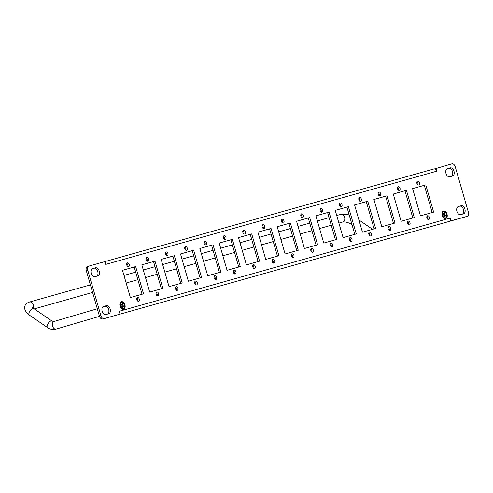 <?xml version="1.0" encoding="UTF-8"?>
<svg xmlns="http://www.w3.org/2000/svg" width="493" height="493" viewBox="0 0 493 493"><rect width="100%" height="100%" fill="white"/><g stroke="black" fill="none" stroke-linecap="round" stroke-linejoin="round"><path stroke-width="0.74" d="M443.755 215.355L446.011 215.219L444.248 215.207M445.247 214.911A0.548 0.351 73.6 0 1 444.914 214.085L445.191 213.179L444.495 213.759M444.452 216.655L444.631 216.834A2.138 1.362 73.6 0 1 443.959 216.402L444.236 215.496A0.548 0.351 73.6 0 0 443.903 214.671L443.139 214.363A2.138 1.362 73.6 0 1 443.275 213.463L443.99 214.104A0.548 0.351 73.6 0 0 444.489 213.814L444.52 212.748A2.138 1.362 73.6 0 1 445.191 213.179M446.011 215.219A2.138 1.362 73.6 0 1 445.875 216.119L445.161 215.478A0.548 0.351 73.6 0 0 444.661 215.768L444.101 215.934M444.631 216.834L444.661 215.768M445.006 211.953A3.229 2.058 -106.4 0 1 446.732 215.207A3.229 2.058 -106.4 0 1 445.481 217.888A3.229 2.058 -106.4 0 1 442.603 215.373A3.229 2.058 -106.4 0 1 443.669 211.694A3.229 2.058 -106.4 0 1 445.006 211.953M445.481 217.888L444.932 218.048A3.229 2.058 -106.4 0 1 443.041 217.333M441.913 213.481A3.229 2.058 -106.4 0 1 443.115 211.861L443.669 211.694M120.021 314.115L102.723 319.008L120.021 314.115L119.207 311.305L450.448 218.023L451.268 220.833L465.632 216.809A3.722 2.373 73.6 0 0 465.645 216.803A3.722 2.373 73.6 0 0 465.663 216.797M434.684 168.896L451.939 163.855A3.722 2.373 -106.4 0 1 455.255 166.788L468.35 212.156A3.722 2.373 -106.4 0 1 467.111 216.372L449.758 221.117M99.407 316.075L86.312 270.706L87.779 270.275L100.874 315.643L99.407 316.075A3.722 2.373 73.6 0 0 102.723 319.008M88.999 266.06L87.563 266.485A3.722 2.373 73.6 0 0 87.544 266.491A3.722 2.373 73.6 0 0 86.312 270.706M127.73 266.51A1.984 1.263 73.6 0 0 126.837 263.472M142.058 294.253L134.195 267.015L122.492 270.306M137.707 301.087A1.984 1.263 73.6 0 0 136.82 298.049M147.068 261.062A1.984 1.263 73.6 0 0 146.181 258.03M161.396 288.806L153.533 261.567L141.836 264.858M157.051 295.64A1.984 1.263 73.6 0 0 156.158 292.602M166.412 255.614A1.984 1.263 73.6 0 0 165.519 252.582M180.74 283.358L172.877 256.12L161.174 259.417L174.343 255.688L182.213 282.945L169.037 286.655L161.168 259.398M176.389 290.192A1.984 1.263 73.6 0 0 175.502 287.16M185.75 250.173A1.984 1.263 73.6 0 0 184.863 247.135M200.078 277.91L192.215 250.672L180.518 253.969M195.733 284.744A1.984 1.263 73.6 0 0 194.84 281.713M205.094 244.725A1.984 1.263 73.6 0 0 204.201 241.687M219.422 272.469L211.559 245.224L199.856 248.521M215.071 279.303A1.984 1.263 73.6 0 0 214.184 276.265M224.432 239.278A1.984 1.263 73.6 0 0 223.545 236.239M238.76 267.021L230.897 239.783L219.2 243.074M234.415 273.855A1.984 1.263 73.6 0 0 233.522 270.817M243.776 233.83A1.984 1.263 73.6 0 0 242.883 230.792M258.098 261.573L250.241 234.335L238.538 237.626M253.753 268.408A1.984 1.263 73.6 0 0 252.866 265.37M263.114 228.382A1.984 1.263 73.6 0 0 262.227 225.35M277.442 256.126L269.579 228.888L257.876 232.185L271.045 228.456L278.915 255.713L265.739 259.423L257.876 232.166M273.097 262.96A1.984 1.263 73.6 0 0 272.204 259.922M282.458 222.935A1.984 1.263 73.6 0 0 281.565 219.903M296.78 250.678L288.923 223.44L277.22 226.737M292.435 257.512A1.984 1.263 73.6 0 0 291.548 254.48M301.796 217.493A1.984 1.263 73.6 0 0 300.909 214.455M316.124 245.237L308.261 217.992L296.558 221.289M311.779 252.065A1.984 1.263 73.6 0 0 310.886 249.033M321.14 212.045A1.984 1.263 73.6 0 0 320.247 209.007M335.462 239.789L327.605 212.545L315.902 215.842L329.071 212.119L336.935 239.37L323.765 243.08L315.896 215.829M331.117 246.623A1.984 1.263 73.6 0 0 330.23 243.585M340.478 206.598A1.984 1.263 73.6 0 0 339.591 203.56M354.806 234.341L346.943 207.103L335.24 210.394L348.409 206.672L356.279 233.929L343.103 237.638L335.24 210.382M350.461 241.176A1.984 1.263 73.6 0 0 349.568 238.137M359.822 201.15A1.984 1.263 73.6 0 0 358.929 198.118M374.144 228.894L366.281 201.655L354.584 204.952M369.799 235.728A1.984 1.263 73.6 0 0 368.912 232.69M379.16 195.703A1.984 1.263 73.6 0 0 378.273 192.671M393.488 223.446L385.625 196.208L373.922 199.505M389.143 230.28A1.984 1.263 73.6 0 0 388.25 227.248M398.504 190.261A1.984 1.263 73.6 0 0 397.611 187.223M412.826 218.005L404.963 190.76L393.266 194.057M408.481 224.833A1.984 1.263 73.6 0 0 407.588 221.801M417.842 184.813A1.984 1.263 73.6 0 0 416.949 181.775M427.825 219.391A1.984 1.263 73.6 0 0 426.932 216.353M432.17 212.557L424.307 185.313L412.604 188.609L425.773 184.887L433.643 212.138L420.467 215.848L412.604 188.591M96.56 276.246A4.221 2.687 73.6 0 0 97.694 271.366A4.221 2.687 73.6 0 0 93.99 268.217L92.419 268.66M107.486 314.103A4.221 2.687 73.6 0 0 108.62 309.222A4.221 2.687 73.6 0 0 104.917 306.073L103.345 306.517M451.317 176.346A4.221 2.687 73.6 0 0 452.457 171.459A4.221 2.687 73.6 0 0 448.753 168.316L447.176 168.76M462.243 214.202A4.221 2.687 73.6 0 0 463.383 209.315A4.221 2.687 73.6 0 0 459.679 206.173L458.102 206.616M123.392 308.593A3.229 2.058 -106.4 0 1 121.783 308.143A3.229 2.058 -106.4 0 1 120.31 304.89A3.229 2.058 -106.4 0 1 121.574 302.4A3.229 2.058 -106.4 0 1 124.452 304.914A3.229 2.058 -106.4 0 1 123.392 308.593L122.837 308.754A3.229 2.058 -106.4 0 1 121.235 308.304A3.229 2.058 -106.4 0 1 120.951 308.033M119.817 304.187A3.229 2.058 -106.4 0 1 121.019 302.56L121.574 302.4M120.046 306.184A3.969 2.533 73.6 0 0 121.099 308.224A3.969 2.533 73.6 0 0 124.926 307.885A3.969 2.533 73.6 0 0 123.25 302.166A3.969 2.533 73.6 0 0 119.842 303.947A3.969 2.533 73.6 0 0 120.046 306.184M436.108 168.316L436.915 171.133L105.681 264.408L104.861 261.598L89.03 266.054A3.722 2.373 -106.4 0 1 89.03 266.054A3.722 2.373 -106.4 0 0 87.779 270.275M104.189 318.577A3.722 2.373 -106.4 0 1 100.874 315.643M442.141 215.478A3.969 2.533 73.6 0 0 443.195 217.524A3.969 2.533 73.6 0 0 447.022 217.179A3.969 2.533 73.6 0 0 445.339 211.46A3.969 2.533 73.6 0 0 441.938 213.241A3.969 2.533 73.6 0 0 442.141 215.478M126.8 265.117A1.984 1.263 -106.4 0 1 127.459 262.874A1.984 1.263 -106.4 0 1 129.234 264.421A1.984 1.263 -106.4 0 1 128.581 266.682A1.984 1.263 -106.4 0 1 126.8 265.117M130.355 297.55L122.486 270.293L135.661 266.584L143.531 293.84L130.355 297.55M136.783 299.695A1.984 1.263 -106.4 0 1 137.442 297.445A1.984 1.263 -106.4 0 1 139.211 298.998A1.984 1.263 -106.4 0 1 138.558 301.26A1.984 1.263 -106.4 0 1 136.783 299.695M146.144 259.675A1.984 1.263 -106.4 0 1 146.803 257.426A1.984 1.263 -106.4 0 1 148.572 258.973A1.984 1.263 -106.4 0 1 147.918 261.235A1.984 1.263 -106.4 0 1 146.144 259.675M149.693 292.102L141.83 264.846L155.005 261.136L162.869 288.393L149.693 292.102M156.121 294.247A1.984 1.263 -106.4 0 1 156.78 292.004A1.984 1.263 -106.4 0 1 158.555 293.551A1.984 1.263 -106.4 0 1 157.896 295.812A1.984 1.263 -106.4 0 1 156.121 294.247M165.482 254.228A1.984 1.263 -106.4 0 1 166.141 251.978A1.984 1.263 -106.4 0 1 167.916 253.525A1.984 1.263 -106.4 0 1 167.256 255.787A1.984 1.263 -106.4 0 1 165.482 254.228M175.465 288.806A1.984 1.263 -106.4 0 1 176.118 286.556A1.984 1.263 -106.4 0 1 177.893 288.103A1.984 1.263 -106.4 0 1 177.24 290.365A1.984 1.263 -106.4 0 1 175.465 288.806M184.82 248.78A1.984 1.263 -106.4 0 1 185.479 246.531A1.984 1.263 -106.4 0 1 187.254 248.078A1.984 1.263 -106.4 0 1 186.6 250.339A1.984 1.263 -106.4 0 1 184.82 248.78M188.375 281.207L180.512 253.95L193.681 250.241L201.551 277.497L188.375 281.207M194.803 283.358A1.984 1.263 -106.4 0 1 195.462 281.109A1.984 1.263 -106.4 0 1 197.237 282.655A1.984 1.263 -106.4 0 1 196.578 284.917A1.984 1.263 -106.4 0 1 194.803 283.358M204.164 243.332A1.984 1.263 -106.4 0 1 204.823 241.083A1.984 1.263 -106.4 0 1 206.598 242.636A1.984 1.263 -106.4 0 1 205.938 244.898A1.984 1.263 -106.4 0 1 204.164 243.332M207.719 275.76L199.85 248.503L213.025 244.793L220.895 272.05L207.719 275.76M214.141 277.91A1.984 1.263 -106.4 0 1 214.8 275.661A1.984 1.263 -106.4 0 1 216.575 277.208A1.984 1.263 -106.4 0 1 215.922 279.469A1.984 1.263 -106.4 0 1 214.141 277.91M223.502 237.885A1.984 1.263 -106.4 0 1 224.161 235.636A1.984 1.263 -106.4 0 1 225.936 237.188A1.984 1.263 -106.4 0 1 225.283 239.45A1.984 1.263 -106.4 0 1 223.502 237.885M227.057 270.312L219.194 243.061L232.363 239.351L240.233 266.608L227.057 270.312M233.485 272.463A1.984 1.263 -106.4 0 1 234.144 270.213A1.984 1.263 -106.4 0 1 235.919 271.766A1.984 1.263 -106.4 0 1 235.26 274.028A1.984 1.263 -106.4 0 1 233.485 272.463M242.846 232.437A1.984 1.263 -106.4 0 1 243.505 230.194A1.984 1.263 -106.4 0 1 245.28 231.741A1.984 1.263 -106.4 0 1 244.62 234.002A1.984 1.263 -106.4 0 1 242.846 232.437M246.401 264.87L238.532 237.614L251.707 233.904L259.571 261.161L246.401 264.87M252.823 267.015A1.984 1.263 -106.4 0 1 253.482 264.766A1.984 1.263 -106.4 0 1 255.257 266.319A1.984 1.263 -106.4 0 1 254.604 268.58A1.984 1.263 -106.4 0 1 252.823 267.015M262.184 226.996A1.984 1.263 -106.4 0 1 262.843 224.746A1.984 1.263 -106.4 0 1 264.618 226.293A1.984 1.263 -106.4 0 1 263.965 228.555A1.984 1.263 -106.4 0 1 262.184 226.996M272.167 261.573A1.984 1.263 -106.4 0 1 272.826 259.324A1.984 1.263 -106.4 0 1 274.601 260.871A1.984 1.263 -106.4 0 1 273.942 263.133A1.984 1.263 -106.4 0 1 272.167 261.573M281.528 221.548A1.984 1.263 -106.4 0 1 282.187 219.299A1.984 1.263 -106.4 0 1 283.962 220.846A1.984 1.263 -106.4 0 1 283.302 223.107A1.984 1.263 -106.4 0 1 281.528 221.548M285.083 253.975L277.214 226.718L290.389 223.009L298.253 250.265L285.083 253.975M291.505 256.126A1.984 1.263 -106.4 0 1 292.164 253.877A1.984 1.263 -106.4 0 1 293.939 255.423A1.984 1.263 -106.4 0 1 293.286 257.685A1.984 1.263 -106.4 0 1 291.505 256.126M300.866 216.1A1.984 1.263 -106.4 0 1 301.525 213.851A1.984 1.263 -106.4 0 1 303.3 215.404A1.984 1.263 -106.4 0 1 302.647 217.666A1.984 1.263 -106.4 0 1 300.866 216.1M304.421 248.527L296.558 221.271L309.727 217.561L317.597 244.818L304.421 248.527M310.849 250.678A1.984 1.263 -106.4 0 1 311.508 248.429A1.984 1.263 -106.4 0 1 313.283 249.976A1.984 1.263 -106.4 0 1 312.624 252.237A1.984 1.263 -106.4 0 1 310.849 250.678M320.21 210.653A1.984 1.263 -106.4 0 1 320.869 208.403A1.984 1.263 -106.4 0 1 322.644 209.956A1.984 1.263 -106.4 0 1 321.984 212.218A1.984 1.263 -106.4 0 1 320.21 210.653M330.187 245.231A1.984 1.263 -106.4 0 1 330.846 242.981A1.984 1.263 -106.4 0 1 332.621 244.534A1.984 1.263 -106.4 0 1 331.968 246.796A1.984 1.263 -106.4 0 1 330.187 245.231M339.548 205.205A1.984 1.263 -106.4 0 1 340.207 202.962A1.984 1.263 -106.4 0 1 341.982 204.509A1.984 1.263 -106.4 0 1 341.329 206.77A1.984 1.263 -106.4 0 1 339.548 205.205M349.531 239.783A1.984 1.263 -106.4 0 1 350.19 237.534A1.984 1.263 -106.4 0 1 351.965 239.087A1.984 1.263 -106.4 0 1 351.306 241.348A1.984 1.263 -106.4 0 1 349.531 239.783M358.892 199.764A1.984 1.263 -106.4 0 1 359.551 197.514A1.984 1.263 -106.4 0 1 361.326 199.061A1.984 1.263 -106.4 0 1 360.666 201.323A1.984 1.263 -106.4 0 1 358.892 199.764M362.447 232.191L354.578 204.934L367.753 201.224L375.617 228.481L362.447 232.191M368.869 234.335A1.984 1.263 -106.4 0 1 369.528 232.092A1.984 1.263 -106.4 0 1 371.303 233.639A1.984 1.263 -106.4 0 1 370.65 235.9A1.984 1.263 -106.4 0 1 368.869 234.335M378.23 194.316A1.984 1.263 -106.4 0 1 378.889 192.067A1.984 1.263 -106.4 0 1 380.664 193.613A1.984 1.263 -106.4 0 1 380.011 195.875A1.984 1.263 -106.4 0 1 378.23 194.316M381.785 226.743L373.922 199.486L387.091 195.776L394.961 223.033L381.785 226.743M388.213 228.894A1.984 1.263 -106.4 0 1 388.872 226.644A1.984 1.263 -106.4 0 1 390.641 228.191A1.984 1.263 -106.4 0 1 389.988 230.453A1.984 1.263 -106.4 0 1 388.213 228.894M397.574 188.868A1.984 1.263 -106.4 0 1 398.233 186.619A1.984 1.263 -106.4 0 1 400.002 188.172A1.984 1.263 -106.4 0 1 399.348 190.434A1.984 1.263 -106.4 0 1 397.574 188.868M401.129 221.295L393.26 194.039L406.435 190.329L414.299 217.586L401.129 221.295M407.551 223.446A1.984 1.263 -106.4 0 1 408.21 221.197A1.984 1.263 -106.4 0 1 409.985 222.744A1.984 1.263 -106.4 0 1 409.332 225.005A1.984 1.263 -106.4 0 1 407.551 223.446M416.912 183.421A1.984 1.263 -106.4 0 1 417.571 181.171A1.984 1.263 -106.4 0 1 419.346 182.724A1.984 1.263 -106.4 0 1 418.693 184.986A1.984 1.263 -106.4 0 1 416.912 183.421M426.895 217.998A1.984 1.263 -106.4 0 1 427.554 215.749A1.984 1.263 -106.4 0 1 429.323 217.302A1.984 1.263 -106.4 0 1 428.67 219.564A1.984 1.263 -106.4 0 1 426.895 217.998M94.983 276.69A4.221 2.687 -106.4 0 1 91.23 273.381A4.221 2.687 -106.4 0 1 92.622 268.586A4.221 2.687 -106.4 0 1 92.641 268.58L95.463 267.791A4.221 2.687 -106.4 0 1 99.216 271.101A4.221 2.687 -106.4 0 1 97.817 275.889A4.221 2.687 -106.4 0 1 97.799 275.895L94.983 276.69M105.909 314.546A4.221 2.687 -106.4 0 1 102.156 311.237A4.221 2.687 -106.4 0 1 103.548 306.443A4.221 2.687 -106.4 0 1 103.567 306.436L106.389 305.642A4.221 2.687 -106.4 0 1 110.142 308.957A4.221 2.687 -106.4 0 1 108.743 313.745A4.221 2.687 -106.4 0 1 108.725 313.751L105.909 314.546M449.745 176.79A4.221 2.687 -106.4 0 1 445.986 173.474A4.221 2.687 -106.4 0 1 447.385 168.686A4.221 2.687 -106.4 0 1 447.404 168.68L450.22 167.885A4.221 2.687 -106.4 0 1 453.973 171.194A4.221 2.687 -106.4 0 1 452.58 175.989A4.221 2.687 -106.4 0 1 452.562 175.995L449.745 176.79M460.672 214.646A4.221 2.687 -106.4 0 1 456.912 211.331A4.221 2.687 -106.4 0 1 458.311 206.542A4.221 2.687 -106.4 0 1 458.33 206.536L461.146 205.741A4.221 2.687 -106.4 0 1 464.899 209.05A4.221 2.687 -106.4 0 1 463.506 213.845A4.221 2.687 -106.4 0 1 463.488 213.851L460.672 214.646M450.454 218.035A2.915 2.249 74.3 0 1 449.105 221.468L117.87 314.75A2.915 2.249 -105.7 0 0 118.012 314.7M433.963 168.945L104.867 261.617L433.945 168.951A2.915 2.249 74.3 0 1 433.963 168.945A2.915 2.249 74.3 0 1 436.909 171.12M451.268 220.833L449.801 221.265M135.661 266.584L134.195 267.015M155.005 261.136L153.533 261.567M174.343 255.688L172.877 256.12M193.681 250.241L192.215 250.672M213.025 244.793L211.559 245.224M232.363 239.351L230.897 239.783M251.707 233.904L250.241 234.335M271.045 228.456L269.579 228.888M290.389 223.009L288.923 223.44M309.727 217.561L308.261 217.992M329.071 212.119L327.605 212.545M348.409 206.672L346.943 207.103M367.753 201.224L366.281 201.655M387.091 195.776L385.625 196.208M406.435 190.329L404.963 190.76M425.773 184.887L424.307 185.313M122.868 306.153L123.916 306.178A2.138 1.362 73.6 0 1 123.694 307.016L123.022 306.264A0.548 0.351 73.6 0 0 122.48 306.449L122.356 307.466A2.138 1.362 73.6 0 1 121.709 306.929L122.067 306.11A0.548 0.351 73.6 0 0 121.802 305.253L121.05 304.816A2.138 1.362 73.6 0 1 121.266 303.978L121.944 304.723A0.548 0.351 73.6 0 0 122.48 304.538L122.603 303.522A2.138 1.362 73.6 0 1 123.256 304.064L122.893 304.884A0.548 0.351 73.6 0 0 123.158 305.74L122.091 306.048M123.916 306.178L123.158 305.74M122.615 306.153L122.042 306.165M121.642 305.161L121.987 304.939M122.461 304.637L123.256 304.064M445.814 215.194A1.96 1.251 -106.4 0 1 445.709 215.971M444.513 212.964A1.96 1.251 -106.4 0 1 445.068 213.346M443.318 213.568L443.189 214.406A1.96 1.251 -106.4 0 1 443.306 213.586M444.557 216.692A1.96 1.251 -106.4 0 1 444.501 216.673A1.96 1.251 -106.4 0 1 443.977 216.341M443.99 214.104L443.189 214.338M444.914 214.085L443.49 214.504M369.701 233.7A3.938 1.843 124.4 0 0 369.226 235.13M351.207 221.868A3.938 1.843 124.4 0 0 351.417 224.37L352.051 224.808M349.167 214.8L340.626 214.418A3.938 3.038 74.3 0 1 343.941 215.94A3.938 3.038 74.3 0 1 344.564 220.18A3.938 3.038 74.3 0 1 342.764 222.004C345.55 221.721 348.434 222.509 351.417 224.37M90.404 284.886L29.457 302.049A3.938 3.038 74.3 0 1 32.778 303.565A3.938 3.038 74.3 0 1 33.401 307.805A3.938 3.038 74.3 0 1 33.241 308.174M29.457 302.049C27.041 302.813 25.531 304.119 24.921 305.974C23.079 307.749 27.133 314.589 29.327 315.076A3.938 1.843 -55.6 0 1 29.136 312.507A3.938 1.843 -55.6 0 1 33.783 308.575L32.365 307.281M29.327 315.076L47.55 327.568A3.938 1.843 -55.6 0 1 47.359 324.998A3.938 1.843 -55.6 0 1 50.976 320.974A3.938 1.843 -55.6 0 1 52.005 321.066L33.783 308.575M47.55 327.568C49.479 329.213 52.313 329.725 56.06 329.096A3.938 2.514 -106.4 0 1 52.535 325.99A3.938 2.514 -106.4 0 1 53.842 321.528A3.938 2.514 -106.4 0 1 53.86 321.528M449.105 221.468L117.87 314.75M93.99 268.217L95.463 267.791M104.917 306.073L106.389 305.642M448.753 168.316L450.22 167.885M459.679 206.173L461.146 205.741M122.893 304.884L121.746 305.216M122.48 306.449L121.833 306.64M121.944 304.723L121.247 304.927M122.578 303.743A1.96 1.251 -106.4 0 1 123.121 304.212M123.718 306.128A1.96 1.251 -106.4 0 1 123.546 306.849M121.709 306.843L122.307 307.336A1.96 1.251 -106.4 0 1 121.728 306.88M121.087 304.84A1.96 1.251 -106.4 0 1 121.29 304.119M444.501 216.673L443.946 216.304M444.871 215.392L444.205 215.589M444.273 214.196L443.373 214.461M362.355 231.864L362.712 232.117M358.916 219.958L372.591 229.331M34.239 308.889L92.592 292.454M126.159 283L137.855 279.71M145.497 277.553L157.199 274.262M164.841 272.111L176.537 268.814M184.179 266.664L195.881 263.367M203.523 261.216L215.219 257.919M222.861 255.768L234.563 252.478M242.205 250.321L253.901 247.03M261.543 244.879L273.245 241.582M280.887 239.432L292.583 236.135M300.225 233.984L311.927 230.687M319.563 228.536L331.265 225.246M338.907 223.089L342.764 222.004M123.971 275.433L135.674 272.136M143.315 269.985L155.012 266.688M162.653 264.538L174.356 261.241M181.997 259.09L193.694 255.799M201.335 253.642L213.038 250.352M220.673 248.201L232.376 244.904M240.017 242.753L251.72 239.456M259.355 237.306L271.058 234.009M278.699 231.858L290.402 228.561M298.037 226.41L309.74 223.119M317.381 220.969L329.084 217.672M336.719 215.521L340.626 214.418M52.005 321.066L53.829 321.535L97.3 308.778M106.186 306.171L102.489 307.256M107.831 313.899L105.416 314.608M99.494 316.346L56.06 329.096M87.544 266.491L89.017 266.06M122.689 306.135L121.962 306.344M122.27 304.859L121.506 305.081M121.099 304.877L121.296 304.107"/></g></svg>
